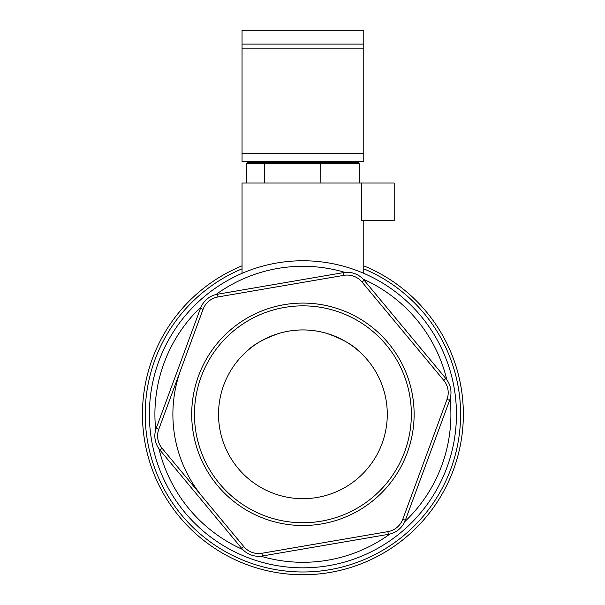 <?xml version="1.0" encoding="UTF-8"?>
<svg xmlns="http://www.w3.org/2000/svg" width="605" height="605" viewBox="0 0 605 605"><rect width="100%" height="100%" fill="white"/><g stroke="black" fill="none" stroke-linecap="round" stroke-linejoin="round"><path stroke-width="0.91" d="M218.534 414.296A84.375 84.375 0 0 0 345.092 487.373A84.375 84.375 0 0 0 345.092 341.228A84.375 84.375 0 0 0 218.534 414.296M242.045 265.837A160.454 160.454 0 0 0 282.157 573.404A160.454 160.454 0 0 0 363.771 265.837A160.454 160.454 0 0 1 282.157 573.404A160.454 160.454 0 0 1 242.045 265.837M302.908 260.763A153.534 153.534 0 0 0 149.375 414.296A153.534 153.534 0 0 0 302.908 567.83A153.534 153.534 0 0 0 456.442 414.296A153.534 153.534 0 0 0 302.908 260.763M180.933 369.277A130.022 130.022 0 0 0 202.932 497.423M194.462 414.296A108.446 108.446 0 0 1 357.132 320.385A108.446 108.446 0 0 1 357.132 508.215A108.446 108.446 0 0 1 194.462 414.296M191.702 414.296A111.207 111.207 0 0 0 358.515 510.612A111.207 111.207 0 0 0 358.515 317.988A111.207 111.207 0 0 0 191.702 414.296M343.874 275.343A19.368 19.368 0 0 1 362.04 282.051L443.73 380.303A19.368 19.368 0 0 1 447.004 399.383L402.764 519.256A19.368 19.368 0 0 1 387.873 531.636L261.942 553.257A19.368 19.368 0 0 1 243.777 546.549L162.087 448.297A19.368 19.368 0 0 1 158.812 429.21L203.053 309.344A19.368 19.368 0 0 1 217.944 296.964L343.874 275.343L343.406 272.621L217.475 294.234A22.128 22.128 0 0 0 200.459 308.384L156.211 428.257A22.128 22.128 0 0 0 159.962 450.067L241.645 548.319A22.128 22.128 0 0 0 262.411 555.98L388.342 534.359A22.128 22.128 0 0 0 405.358 520.217L449.606 400.344A22.128 22.128 0 0 0 445.855 378.533L364.172 280.281A22.128 22.128 0 0 0 343.406 272.621M320.605 162.556L247.558 162.556L246.621 163.388L359.196 163.388L358.258 162.556L320.605 162.556L320.9 183.028M265.247 162.556L264.612 163.388L264.612 183.028M359.196 183.028L359.196 163.388M246.621 183.028L246.621 163.388M246.863 351.225C253.245 344.646 264.022 338.679 279.177 333.332C294.998 328.802 310.819 328.802 326.639 333.332C341.795 338.679 352.571 344.646 358.954 351.225C352.571 344.646 341.795 338.679 326.639 333.332C310.819 328.802 294.998 328.802 279.177 333.332C264.022 338.679 253.245 344.646 246.863 351.225M258.645 161.452L258.645 162.556M242.045 273.339L242.045 183.028L361.465 183.028L361.465 220.651L394.203 220.651L394.203 183.028L361.465 183.028M242.045 44.082L363.771 44.082L363.771 30.25L242.045 30.25L242.045 153.345L363.771 153.345L363.771 161.452L242.045 161.452L242.045 153.345M363.771 153.345L363.771 48.135L242.045 48.135M363.771 44.082L363.771 48.135M363.771 268.832A157.686 157.686 0 0 1 282.142 570.613A157.686 157.686 0 0 1 242.045 268.832M155.719 429.769A148.006 148.006 0 0 1 201.064 306.909M215.917 294.559A148.006 148.006 0 0 1 344.986 272.401M363.106 279.094A148.006 148.006 0 0 1 446.83 379.789M450.097 398.831A148.006 148.006 0 0 1 404.753 521.684M389.9 534.034A148.006 148.006 0 0 1 260.831 556.192M242.711 549.506A148.006 148.006 0 0 1 158.986 448.804M362.04 282.051L364.172 280.281M443.73 380.303L445.855 378.533M447.004 399.383L449.606 400.344M402.764 519.256L405.358 520.217M387.873 531.636L388.342 534.359M261.942 553.257L262.411 555.98M243.777 546.549L241.645 548.319M162.087 448.297L159.962 450.067M158.812 429.21L156.211 428.257M203.053 309.344L200.459 308.384M217.944 296.964L217.475 294.234M347.172 162.556L347.172 161.452M363.771 273.339L363.771 220.651"/></g></svg>
